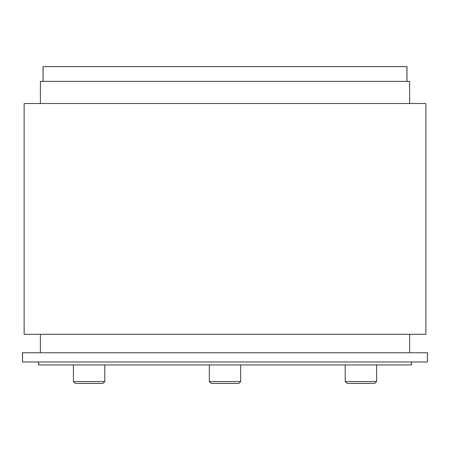 <?xml version="1.0" encoding="UTF-8"?>
<svg xmlns="http://www.w3.org/2000/svg" width="450" height="450" viewBox="0 0 450 450"><rect width="100%" height="100%" fill="white"/><g stroke="black" fill="none" stroke-linecap="round" stroke-linejoin="round"><path stroke-width="0.67" d="M373.753 103.528L425.852 103.528L425.852 334.288L24.148 334.288L24.148 103.528L373.753 103.528M240.694 364.933L240.694 381.549L238.843 383.394L211.157 383.394L217.614 383.394L211.157 383.394L209.306 381.549L211.157 383.394M104.799 364.933L104.799 381.549L102.954 383.394L96.491 383.394M81.72 383.394L75.263 383.394L73.412 381.549L75.263 383.394L102.954 383.394L104.799 381.549L73.412 381.549L73.412 364.933M376.588 364.933L376.588 381.549L374.738 383.394L368.28 383.394M360.894 383.394L347.046 383.394L345.201 381.549L345.201 364.933M209.306 364.933L209.306 381.549L240.694 381.549L238.843 383.394M345.201 381.549L376.588 381.549L374.738 383.394L347.046 383.394M40.393 103.528L40.393 81.377L409.607 81.377L409.607 103.528M406.957 81.377L406.957 66.606L43.042 66.606L43.042 81.377M38.554 361.98L38.554 364.933L411.446 364.933L411.446 361.98M427.466 361.98L427.5 352.749L22.5 352.749L22.5 361.98L427.466 361.98L427.466 352.749M43.093 66.606L43.093 81.377M406.907 66.606L406.907 81.377M411.368 361.98L411.368 364.933M38.633 361.98L38.633 364.933M22.534 352.749L22.534 361.98M40.393 334.288L40.393 352.749M409.607 334.288L409.607 352.749"/></g></svg>
